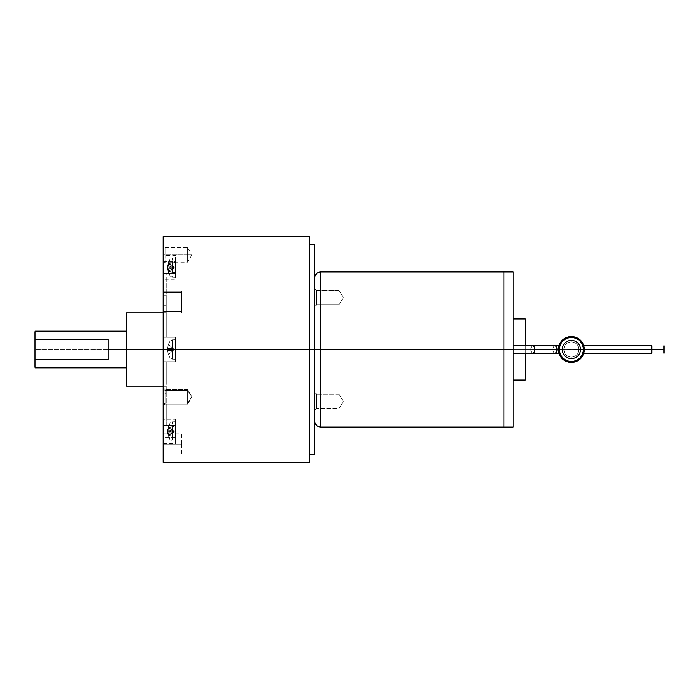 <?xml version="1.0" encoding="UTF-8"?>
<svg xmlns="http://www.w3.org/2000/svg" width="699" height="699" viewBox="0 0 699 699"><rect width="100%" height="100%" fill="white"/><g stroke="black" fill="none" stroke-linecap="round" stroke-linejoin="round"><path stroke-width="0.52" stroke-dasharray="3.5 2.62" d="M651.835 349.5L552.918 349.5C553.04 347.289 553.722 346.066 554.945 345.839C553.722 346.066 553.04 347.289 552.918 349.5L530.786 349.5C530.917 347.289 531.59 346.066 532.813 345.839C531.59 346.066 530.917 347.289 530.786 349.5L513.075 349.5L513.075 345.839L513.075 353.161L513.075 349.5L664.05 349.5L664.05 353.161L664.05 349.5L556.981 349.5C556.85 351.711 556.168 352.934 554.945 353.161C556.168 352.934 556.85 351.711 556.981 349.5L534.849 349.5C534.718 351.711 534.036 352.934 532.813 353.161C534.036 352.934 534.718 351.711 534.849 349.5L314.62 349.5L314.62 454.831L314.62 278.053L314.62 420.947L314.62 349.5L320.727 349.5L320.727 271.946L320.727 349.5L503.918 349.5L503.918 271.946L503.918 349.5L503.918 271.946L503.918 349.5L525.29 349.5L525.29 345.839L525.29 349.5L513.075 349.5L513.075 318.971L513.075 353.161L513.075 271.946L513.075 380.029L513.075 349.5L513.075 380.029L513.075 349.5L525.29 349.5L525.29 318.971L525.29 353.161L525.29 349.5L513.075 349.5L513.075 427.054L513.075 349.5L530.786 349.5C530.917 351.711 531.59 352.934 532.813 353.161C531.59 352.934 530.917 351.711 530.786 349.5L513.075 349.5L513.075 345.839L513.075 349.5L530.786 349.5C530.917 347.289 531.59 346.066 532.813 345.839C534.036 346.066 534.718 347.289 534.849 349.5C534.718 347.289 534.036 346.066 532.813 345.839C531.59 346.066 530.917 347.289 530.786 349.5L552.918 349.5C553.04 351.711 553.722 352.934 554.945 353.161C553.722 352.934 553.04 351.711 552.918 349.5L530.786 349.5C530.917 351.711 531.59 352.934 532.813 353.161C531.59 352.934 530.917 351.711 530.786 349.5L552.918 349.5C553.04 347.289 553.722 346.066 554.945 345.839C556.168 346.066 556.85 347.289 556.981 349.5C556.85 347.289 556.168 346.066 554.945 345.839C553.722 346.066 553.04 347.289 552.918 349.5L651.835 349.5L552.918 349.5C553.04 351.711 553.722 352.934 554.945 353.161C553.722 352.934 553.04 351.711 552.918 349.5L651.835 349.5L651.835 353.161L651.835 349.5M558.318 349.5L584.46 349.5L558.318 349.5M166.24 276.944L166.24 337.285L166.24 276.944L166.24 295.144L163.182 295.144L163.182 425.071L163.182 349.5L309.736 349.5L309.736 462.467L309.736 244.169L309.736 454.831L309.736 244.169L309.736 349.5L314.62 349.5L309.736 349.5L309.736 454.831L309.736 236.533L309.736 349.5L163.182 349.5L163.182 312.864L163.182 349.5L126.545 349.5L126.545 312.864L126.545 367.823L126.545 331.177L126.545 349.5L34.95 349.5L163.182 349.5L163.182 236.533L163.182 361.715L166.24 361.715L166.24 382.056L163.182 382.056L163.182 361.715L163.182 403.856L166.24 403.856L166.24 361.715L163.182 361.715L175.397 361.715L175.397 337.285L163.182 337.285L166.24 337.285L166.24 273.169L163.182 273.169L163.182 462.467L163.182 276.944M34.95 367.823L34.95 367.036M187.612 254.855L191.841 254.855L187.612 254.855L187.612 262.177L187.612 247.551L187.612 254.855L165.043 254.855L165.043 247.551L165.043 254.855L163.182 254.855L187.612 254.855L187.612 262.151L187.612 247.551L187.612 262.177L187.612 247.525L187.612 254.855L165.043 254.855L165.043 247.551L165.043 262.151L165.043 254.855L187.612 254.855L187.612 262.151L187.612 247.525L187.612 254.855L191.841 254.855L187.612 254.855M163.182 254.855L163.182 245.69L163.182 264.012L163.182 254.855L163.182 264.012L163.182 254.855L165.043 254.855L163.182 254.855M187.612 403.166L191.841 396.822L187.612 390.479L187.612 389.5L187.612 403.166L165.043 403.14L163.182 404.756L163.182 405.979L163.182 388.889L165.043 390.505L165.043 404.118L165.043 390.505L187.612 390.505L187.612 403.14L187.612 390.479L191.841 396.822L187.612 403.166L187.612 404.118L187.612 390.505L165.043 390.505L163.182 388.889L163.182 404.756L165.043 403.14L165.043 404.118L165.043 390.505L165.043 403.14L187.612 403.14L187.612 390.479L187.612 403.166L165.043 403.14L165.043 390.505L187.612 390.505L187.612 389.526L187.612 403.14L191.841 396.822L187.612 390.479L187.612 403.166L187.612 390.479L187.612 403.166L187.612 390.505L165.043 390.505L165.043 389.526L165.043 403.14L163.182 404.756L163.182 388.889L163.182 404.756L163.182 388.889L163.182 404.756L163.182 388.889L165.043 390.505L165.043 389.526L165.043 403.14L187.612 403.14L187.612 404.153L187.612 390.479L191.841 396.822L187.612 403.166M163.182 292.654L181.504 292.654L181.504 291.186L181.504 311.693L163.182 311.693L163.182 291.186L163.182 311.693L181.504 311.693L181.504 292.654L163.182 292.654L163.182 311.693L163.182 292.654L163.182 311.693L163.182 292.654L181.504 292.654L181.504 311.693L163.182 311.693L163.182 292.654L163.182 311.693L181.504 311.693L181.504 292.654L181.504 313.169L181.504 292.654L163.182 292.654M163.182 444.145L181.504 444.145L181.504 455.136L181.504 444.145L163.182 444.145L163.182 455.136L163.182 433.153L163.182 444.145L163.182 433.153L163.182 444.145L181.504 444.145L163.182 444.145M163.182 261.426L175.397 261.426L175.397 256.952L175.397 273.641L163.182 273.641L163.182 255.318L175.397 255.318L175.397 261.426L163.182 261.426L163.182 256.952L163.182 278.106L163.182 261.426M175.397 442.048L175.397 420.894L175.397 437.574L175.397 420.894L175.397 425.359L163.182 425.359L163.182 437.574L175.397 437.574L175.397 442.048L175.397 437.574L163.182 437.574L163.182 420.894L163.182 425.359L175.397 425.359L175.397 443.682L163.182 443.682L163.182 425.359L163.182 442.048M169.979 341.208L172.417 339.836L172.417 359.164L169.979 357.792L169.979 341.208L169.979 357.792L168.398 354.664L167.524 350.417L168.415 350.417L168.415 348.583L167.524 348.583L168.415 344.354L169.979 341.208L168.398 344.336L174.304 349.5L168.398 344.336L173.256 348.583L167.524 348.583L168.415 344.354L167.524 348.583L173.256 348.583L168.415 344.354L167.524 348.583L173.256 348.583L167.524 348.583L173.256 348.583L174.304 349.5L173.256 350.417L167.524 350.417L168.415 354.646L173.256 350.417L168.415 354.646L167.524 350.417L173.256 350.417L168.398 354.664L174.304 349.5L173.256 350.417L168.415 350.417L168.415 348.583L168.415 350.417L173.256 350.417L174.304 349.5L173.256 348.583L168.415 348.583L168.415 350.417L167.524 350.417L168.398 354.664L169.979 357.792L169.979 341.208L169.979 357.792L172.417 359.164L172.417 339.836L175.397 339.731L175.397 359.269L172.417 359.164L175.397 359.269L175.397 339.731L172.417 339.836L172.417 359.164L172.417 339.836L169.979 341.208M169.979 435.617L172.417 436.298L172.417 426.635L169.979 427.316L169.979 439.758L169.979 427.316L168.398 428.889L167.524 431.807L168.415 436.386L167.524 432.716L168.415 434.83L168.398 434.053L169.979 435.617L168.398 434.053L168.415 434.83L173.256 432.716L174.304 431.466L173.256 431.134L168.415 433.249L168.398 434.053L168.415 433.249L173.256 431.134L167.524 431.134L168.415 433.249L167.524 431.134L173.256 431.134L168.415 427.473L167.524 431.134L168.415 427.473L174.304 431.466L167.524 431.807L168.415 429.684L173.256 431.807L168.415 429.684L168.415 428.103L167.524 430.217L173.256 430.217L168.415 428.103L173.256 430.217L174.304 431.466L168.415 426.556L167.524 430.217L168.415 428.103L168.398 428.889L169.979 427.316L169.979 424.284L169.979 435.617L169.979 423.175L169.979 427.316L172.417 426.635L172.417 441.13L172.417 436.298L175.397 436.351L175.397 439.933L175.397 426.582L172.417 426.635L175.397 426.582L175.397 423.009L175.397 436.351L172.417 436.298L172.417 421.803L172.417 436.298L169.979 435.617M167.524 432.716L168.415 436.386L173.256 432.716L168.415 436.386L168.415 435.468L174.304 431.466L173.256 432.716L167.524 432.716L173.256 432.716L168.415 434.83L167.577 433.301L169.979 439.758L172.417 441.13L175.397 441.235L175.397 423.009L175.397 439.933M167.524 266.284L173.256 266.284L168.415 262.614L174.304 267.534L173.256 268.783L174.304 267.534L173.256 267.866L168.415 271.527L167.524 267.866L168.398 264.947L168.415 265.751L173.256 267.866L168.415 265.751L167.524 267.866L174.304 267.534L173.256 267.193L168.415 269.316L167.524 267.193L173.256 267.193L168.415 263.532L168.415 262.614L167.524 266.284L168.415 262.614L167.524 267.193L168.415 269.316L173.256 267.193L174.304 267.534L173.256 266.284L168.415 264.17L173.256 266.284L167.524 266.284L168.415 264.17L168.398 264.947L169.979 263.383L169.979 274.716L169.979 271.684L172.417 272.365L172.417 257.87L172.417 262.702L169.979 263.383L169.979 260.351L169.979 271.684L169.979 259.242L169.979 263.383L168.398 264.947L168.415 264.17L167.577 265.699L169.979 259.242L172.417 257.87L175.397 257.765L175.397 262.649L172.417 262.702L172.417 272.365L175.397 272.418L175.397 259.067L175.397 272.418L172.417 272.365L172.417 262.702L175.397 262.649L175.397 277.302L172.417 277.197L172.417 275.904L172.417 277.197L169.979 275.825L167.577 269.368L168.415 270.897L168.398 270.111L169.979 271.684L168.398 270.111L168.415 269.316L168.415 270.897L173.256 268.783L168.415 270.897L167.524 268.783L173.256 268.783L167.524 268.783L168.415 272.444L167.524 268.783M525.29 380.029L525.29 349.5L525.29 380.029M503.918 427.054L503.918 271.946L503.918 427.054M320.727 427.054L320.727 349.5L320.727 427.054M314.62 349.5L314.62 244.169L314.62 349.5M163.182 256.952L163.182 279.749L175.397 279.749L175.397 261.426L175.397 278.106M163.182 349.5L163.182 386.136L163.182 312.864L163.182 349.5L163.182 337.285L175.397 337.285L175.397 361.715L163.182 361.715L163.182 349.5L163.182 386.136L163.182 349.5M173.256 268.783L168.415 272.444L173.256 268.783M168.415 271.527L168.415 272.444L168.415 271.527L173.256 267.866L167.524 267.866L168.415 271.527M173.256 267.193L167.524 267.193L168.415 263.532L173.256 267.193M175.397 275.991L175.397 259.067M172.417 272.365L169.979 271.684L169.979 263.383L172.417 262.702L172.417 272.365M175.397 423.009L175.397 421.698L172.417 421.803L169.979 423.175L167.524 430.217L168.415 426.556L173.256 430.217L167.524 430.217M167.524 431.807L173.256 431.807L168.415 435.468L167.524 431.807M173.256 350.417L167.524 350.417L173.256 350.417M173.256 348.583L167.524 348.583L173.256 348.583M175.397 339.731L175.397 359.269L175.397 339.731M175.397 337.285L175.397 361.715L175.397 337.285M175.397 420.894L175.397 419.251L163.182 419.251L163.182 420.894M163.182 278.106L163.182 273.641L175.397 273.641L175.397 256.952M181.504 444.145L181.504 433.153L181.504 444.145M181.504 311.693L181.504 292.654L181.504 311.693M163.182 387.665L163.182 388.889L163.182 387.665L165.043 389.526L187.612 389.526L191.841 396.822L187.612 389.5L165.043 389.526L163.182 387.665M165.043 390.505L163.182 388.889L163.182 404.756L165.043 403.14L165.043 390.505M165.043 254.855L165.043 262.151L165.043 254.855M166.24 361.715L166.24 425.071L166.24 361.715L163.182 361.715L166.24 361.715M163.182 308.084L163.182 337.285L166.24 337.285L163.182 337.285L166.24 337.285L166.24 308.084L166.24 312.208L163.182 312.208L163.182 295.144L166.24 295.144L166.24 312.208L163.182 312.208L163.182 305.227L166.24 305.227L166.24 308.084M166.24 425.071L166.24 403.856L163.182 403.856L163.182 425.071L163.182 386.792L166.24 386.792L166.24 425.831L163.182 425.831L163.182 425.071M163.182 386.792L163.182 382.056L166.24 382.056L166.24 386.792L163.182 386.792L163.182 393.773L166.24 393.773L166.24 386.792M108.223 359.627L108.223 339.373L108.223 359.627M34.95 331.964L34.95 331.177M126.545 386.136L126.545 331.177L126.545 386.136M664.05 345.839L664.05 349.5L664.05 345.839L513.075 345.839M513.075 349.5L513.075 353.161L513.075 349.5M316.481 304.895L339.041 304.895L339.041 290.303L316.481 290.303L316.481 304.895L316.481 290.303L314.62 288.434L314.62 306.756L316.481 304.895L314.62 306.756L314.62 288.434L314.62 306.756L314.62 288.434L316.481 290.303L316.481 304.895L316.481 290.303L339.041 290.303L339.041 297.599L339.041 290.268L343.279 297.599L339.041 304.921L339.041 297.599L339.041 304.921L343.279 297.599L339.041 290.268L339.041 304.895L316.481 304.895M339.041 304.895L339.041 290.303L339.041 304.895M339.041 290.268L339.041 304.921L339.041 290.268M339.041 408.732L343.279 401.401L339.041 394.079L339.041 408.732L339.041 401.401L339.041 408.697L316.481 408.697L314.62 410.566L314.62 392.244L316.481 394.105L316.481 408.697L316.481 394.105L339.041 394.105L339.041 408.697L339.041 394.079L339.041 408.732L339.041 394.105L316.481 394.105L316.481 408.697L339.041 408.697L339.041 394.079L343.279 401.401L339.041 408.732M316.481 394.105L314.62 392.244L314.62 410.566L316.481 408.697L316.481 394.105M314.62 392.244L314.62 410.566L314.62 392.244M584.46 349.5L583.237 349.491C582.485 342.353 578.536 338.403 571.389 337.652C564.25 338.403 560.301 342.353 559.541 349.491L563.761 349.491L564.696 353.161L563.761 349.5C564.242 354.105 566.784 356.647 571.389 357.137C566.793 356.647 564.25 354.105 563.761 349.509C564.766 344.773 564.766 344.773 563.761 349.491C564.766 344.773 564.766 344.773 563.761 349.491L579.025 349.491L578.09 353.161L579.025 349.509C578.536 354.105 575.993 356.647 571.389 357.137C575.993 356.647 578.536 354.105 579.025 349.5C578.021 344.773 578.021 344.773 579.025 349.491C578.021 344.773 578.021 344.773 579.025 349.491L559.541 349.5L579.025 349.509C578.021 344.773 578.021 344.773 579.025 349.491C578.021 344.773 578.021 344.773 579.025 349.491L563.761 349.5C564.766 344.773 564.766 344.773 563.761 349.5C564.766 344.773 564.766 344.773 563.761 349.5L564.696 353.161L563.761 349.509L579.025 349.509L578.09 353.161L579.025 349.5L578.09 353.161L579.025 349.509L563.761 349.509L564.696 353.161L563.761 349.509L559.541 349.5C560.301 342.353 564.25 338.403 571.389 337.652C578.536 338.403 582.485 342.353 583.237 349.491L579.025 349.491C578.536 344.895 575.993 342.353 571.389 341.863C566.784 342.353 564.242 344.895 563.761 349.5L563.761 349.491C564.25 344.895 566.793 342.353 571.389 341.863C575.993 342.353 578.536 344.895 579.025 349.491L579.025 349.5C578.536 344.895 575.993 342.353 571.389 341.863C566.793 342.353 564.25 344.895 563.761 349.491L559.541 349.509C560.301 356.647 564.25 360.597 571.389 361.348C578.536 360.597 582.485 356.647 583.237 349.509L584.46 349.5M579.025 349.5C578.536 354.105 575.993 356.647 571.389 357.137C566.784 356.647 564.242 354.105 563.761 349.5C564.242 344.895 566.784 342.353 571.389 341.863C575.993 342.353 578.536 344.895 579.025 349.5L583.237 349.509C582.485 356.647 578.536 360.597 571.389 361.348C564.25 360.597 560.301 356.647 559.541 349.509L563.761 349.509C564.25 354.105 566.793 356.647 571.389 357.137C575.993 356.647 578.536 354.105 579.025 349.509M558.842 345.839L583.936 345.839M513.075 353.161L664.05 353.161M163.182 264.012L165.043 262.151L187.612 262.151L191.841 254.855L187.612 247.525L165.043 247.551L163.182 245.69M165.043 404.118L163.182 405.979L165.043 404.118L187.612 404.118L165.043 404.118M181.504 291.186L163.182 291.186L181.504 291.186M181.504 455.136L163.182 455.136M163.182 313.169L181.504 313.169L163.182 313.169M163.182 433.153L181.504 433.153M187.612 404.153L191.841 396.822L187.612 404.153M583.936 353.161L558.842 353.161M564.696 345.839L578.09 345.839L564.696 345.839M564.696 353.161L578.09 353.161L564.696 353.161"/><path stroke-width="1.05" d="M513.075 345.839L532.813 345.839C534.036 346.066 534.718 347.289 534.849 349.5C534.718 347.289 534.036 346.066 532.813 345.839L554.945 345.839C556.168 346.066 556.85 347.289 556.981 349.5L558.318 349.5L556.981 349.5C556.85 347.289 556.168 346.066 554.945 345.839L558.842 345.839M584.46 349.5L651.835 349.5L651.835 345.839L651.835 349.5L664.05 349.5L583.674 349.5C582.887 356.909 578.798 360.999 571.389 361.776C563.988 360.999 559.89 356.909 559.113 349.5L558.326 349.5C559.156 357.381 563.508 361.733 571.389 362.563C579.27 361.733 583.63 357.381 584.46 349.5C583.63 341.619 579.27 337.259 571.389 336.429C563.508 337.259 559.156 341.619 558.318 349.5L558.326 349.5C559.156 341.619 563.508 337.267 571.389 336.437C579.27 337.267 583.63 341.619 584.46 349.5L584.46 349.5C583.63 357.381 579.27 361.733 571.389 362.563C579.27 361.741 583.63 357.381 584.46 349.5C583.63 357.381 579.27 361.741 571.389 362.571C563.508 361.733 559.156 357.381 558.326 349.5C559.156 357.381 563.508 361.741 571.389 362.571C563.508 361.741 559.156 357.381 558.318 349.5L558.318 349.5C559.156 341.619 563.508 337.259 571.389 336.429C579.27 337.259 583.63 341.619 584.46 349.5L584.46 349.5C583.63 341.619 579.27 337.267 571.389 336.437C563.508 337.267 559.156 341.619 558.326 349.5L562.162 349.5C562.747 343.934 565.823 340.859 571.389 340.273C576.955 340.859 580.039 343.934 580.624 349.5L583.674 349.5C582.887 342.091 578.798 338.001 571.389 337.224C563.988 338.001 559.89 342.091 559.113 349.5C559.89 356.909 563.988 360.999 571.389 361.776C578.798 360.999 582.887 356.909 583.674 349.5L580.624 349.5C580.039 343.934 576.955 340.859 571.389 340.273C565.823 340.859 562.747 343.934 562.162 349.5C562.747 355.066 565.823 358.141 571.389 358.727C576.955 358.141 580.039 355.066 580.624 349.5C580.039 355.066 576.955 358.141 571.389 358.727C565.823 358.141 562.747 355.066 562.162 349.5L559.113 349.5C559.89 342.091 563.988 338.001 571.389 337.224C578.798 338.001 582.887 342.091 583.674 349.5L584.46 349.5M534.849 349.5L556.981 349.5L534.849 349.5C534.718 351.711 534.036 352.934 532.813 353.161C534.036 352.934 534.718 351.711 534.849 349.5M664.05 353.161L664.05 345.839L664.05 353.161M126.545 349.5L309.736 349.5L309.736 236.533L309.736 349.5L314.62 349.5L309.736 349.5L309.736 462.467L309.736 349.5L163.182 349.5L163.182 236.533L163.182 462.467L163.182 349.5L108.223 349.5L108.223 359.627L34.95 359.627L34.95 367.036L34.95 339.373L108.223 339.373L108.223 349.5L108.223 339.373L34.95 339.373L34.95 331.964L34.95 359.627L108.223 359.627L108.223 349.5L126.545 349.5L126.545 386.136L126.545 349.5M314.62 454.831L314.62 349.5L320.727 349.5L320.727 271.946L320.727 349.5L503.918 349.5L503.918 271.946L503.918 349.5L503.918 271.946L503.918 349.5L513.075 349.5L513.075 271.946L513.075 427.054L513.075 349.5L503.918 349.5L503.918 427.054L503.918 271.946L503.918 427.054L503.918 349.5L320.727 349.5L320.727 427.054L320.727 349.5L314.62 349.5L314.62 454.831L309.736 454.831M525.29 345.839L525.29 318.971L525.29 345.839M525.29 353.161L525.29 380.029L525.29 353.161M314.62 244.169L314.62 349.5L314.62 244.169L309.736 244.169M558.842 353.161L554.945 353.161C556.168 352.934 556.85 351.711 556.981 349.5C556.85 351.711 556.168 352.934 554.945 353.161L513.075 353.161M651.835 353.161L651.835 349.5L651.835 353.161L583.936 353.161M583.936 345.839L651.835 345.839M163.182 312.864L126.545 312.864M34.95 367.823L126.545 367.823M163.182 236.533L309.736 236.533M513.075 271.946L320.727 271.946C317.031 272.322 314.996 274.358 314.62 278.053M525.29 318.971L513.075 318.971M513.075 380.029L525.29 380.029M314.62 420.947C314.996 424.643 317.031 426.678 320.727 427.054L513.075 427.054M309.736 462.467L163.182 462.467M126.545 331.177L34.95 331.177M126.545 386.136L163.182 386.136"/></g></svg>
